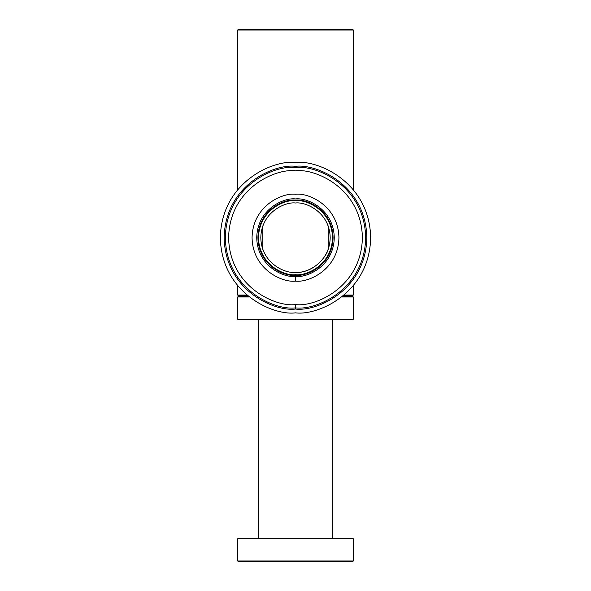 <?xml version="1.0" encoding="UTF-8"?>
<svg xmlns="http://www.w3.org/2000/svg" width="591" height="591" viewBox="0 0 591 591"><rect width="100%" height="100%" fill="white"/><g stroke="black" fill="none" stroke-linecap="round" stroke-linejoin="round"><path stroke-width="0.89" d="M295.5 200.681C306.323 199.197 331.994 210.3 332.504 237.685C331.994 265.071 306.323 276.174 295.5 274.689C284.677 276.174 259.006 265.071 258.496 237.685C259.006 210.3 284.677 199.197 295.5 200.681C284.677 199.197 259.006 210.3 258.496 237.685C259.006 265.071 284.677 276.174 295.5 274.689C306.323 276.174 331.994 265.071 332.504 237.685C331.994 210.3 306.323 199.197 295.5 200.681M295.5 272.377C285.35 273.766 261.281 263.364 260.808 237.685C261.281 212.014 285.35 201.605 295.5 202.994C305.65 201.605 329.719 212.014 330.192 237.685C329.719 263.364 305.65 273.766 295.5 272.377C305.65 273.766 329.719 263.364 330.192 237.685C329.719 212.014 305.65 201.605 295.5 202.994C285.35 201.605 261.281 212.014 260.808 237.685C261.281 263.364 285.35 273.766 295.5 272.377C315.653 273.249 327.673 253.657 328.182 249.321L328.168 249.35M332.504 319.65L332.504 538.327L332.504 319.65M352.857 319.65L238.143 319.65L352.857 319.65L353.315 319.184L353.315 296.985L341.679 296.985L353.315 296.985L353.315 319.184L237.685 319.184L353.315 319.184L352.857 319.65M249.321 296.985L237.685 296.985L249.321 296.985M238.143 296.519L248.73 296.519L238.143 296.519L237.685 296.985L238.143 296.519M342.27 296.519L352.857 296.519L342.27 296.519M352.857 561.45L238.143 561.45L352.857 561.45L353.315 560.985L353.315 538.785L237.685 538.785L353.315 538.785L353.315 560.985L237.685 560.985L353.315 560.985L352.857 561.45M238.143 538.327L352.857 538.327L238.143 538.327L237.685 538.785L238.143 538.327M263.475 251.02L262.818 249.321L262.832 226.021M327.51 224.307L328.182 226.05L328.182 249.321L328.168 226.021M353.315 30.015L237.685 30.015L353.315 30.015L353.315 189.659L353.315 30.015L352.857 29.55L238.143 29.55L352.857 29.55M353.315 285.712L353.315 295.042L353.315 285.712M237.685 285.712L237.685 295.042L246.92 295.042L237.685 295.042L238.143 295.5L247.474 295.5L238.143 295.5M344.08 295.042L353.315 295.042L344.08 295.042M352.857 295.5L343.526 295.5L352.857 295.5L353.315 295.042L352.857 295.5M237.685 30.015L238.143 29.55L237.685 30.015L237.685 189.659M263.475 224.351L262.818 226.05L262.832 249.35M295.5 309.027C316.37 311.893 365.866 290.491 366.841 237.685C365.866 184.88 316.37 163.478 295.5 166.344C274.63 163.478 225.134 184.88 224.159 237.685C225.134 290.491 274.63 311.893 295.5 309.027C274.63 311.893 225.134 290.491 224.159 237.685C225.134 184.88 274.63 163.478 295.5 166.344C316.37 163.478 365.866 184.88 366.841 237.685C365.866 290.491 316.37 311.893 295.5 309.027L295.5 304.572C315.062 307.261 361.478 287.196 362.386 237.685C361.478 188.174 315.062 168.11 295.5 170.799C275.938 168.11 229.522 188.174 228.614 237.685C229.522 287.196 275.938 307.261 295.5 304.572C275.938 307.261 229.522 287.196 228.614 237.685C229.522 188.174 275.938 168.11 295.5 170.799C315.062 168.11 361.478 188.174 362.386 237.685C361.478 287.196 315.062 307.261 295.5 304.572L295.5 309.027M295.5 312.846C317.485 315.867 369.634 293.313 370.66 237.685C369.634 182.058 317.485 159.504 295.5 162.525C273.515 159.504 221.366 182.058 220.34 237.685C221.366 293.313 273.515 315.867 295.5 312.846C273.515 315.867 221.366 293.313 220.34 237.685C221.366 182.058 273.515 159.504 295.5 162.525C317.485 159.504 369.634 182.058 370.66 237.685C369.634 293.313 317.485 315.867 295.5 312.846M295.5 307.867C316.03 310.689 364.721 289.634 365.681 237.685C364.721 185.744 316.03 164.682 295.5 167.504C274.97 164.682 226.279 185.744 225.319 237.685C226.279 289.634 274.97 310.689 295.5 307.867M295.5 275.266C306.493 276.78 332.57 265.499 333.08 237.685C332.57 209.871 306.493 198.598 295.5 200.105C284.507 198.598 258.43 209.871 257.92 237.685C258.43 265.499 284.507 276.78 295.5 275.266C284.507 276.78 258.43 265.499 257.92 237.685C258.43 209.871 284.507 198.598 295.5 200.105C306.493 198.598 332.57 209.871 333.08 237.685C332.57 265.499 306.493 276.78 295.5 275.266M295.5 276.448C306.84 277.999 333.73 266.371 334.255 237.685C333.73 209 306.84 197.372 295.5 198.931C284.16 197.372 257.27 209 256.745 237.685C257.27 266.371 284.16 277.999 295.5 276.448C306.84 277.999 333.73 266.371 334.255 237.685C333.73 209 306.84 197.372 295.5 198.931C284.16 197.372 257.27 209 256.745 237.685C257.27 266.371 284.16 277.999 295.5 276.448C284.16 277.999 257.27 266.371 256.745 237.685C257.27 209 284.16 197.372 295.5 198.931C306.84 197.372 333.73 209 334.255 237.685C333.73 266.371 306.84 277.999 295.5 276.448L295.5 281.117C308.207 282.86 338.34 269.828 338.931 237.685C338.34 205.542 308.207 192.511 295.5 194.254C282.793 192.511 252.66 205.542 252.069 237.685C252.66 269.828 282.793 282.86 295.5 281.117L295.5 276.448M295.5 281.117C282.793 282.86 252.66 269.828 252.069 237.685C252.66 205.542 282.793 192.511 295.5 194.254C308.207 192.511 338.34 205.542 338.931 237.685C338.34 269.828 308.207 282.86 295.5 281.117M258.496 319.65L258.496 538.327M237.685 296.985L237.685 319.184L238.143 319.65M237.685 538.785L237.685 560.985L238.143 561.45M353.315 296.985L352.857 296.519M353.315 538.785L352.857 538.327M262.818 226.05L262.818 249.321"/></g></svg>
